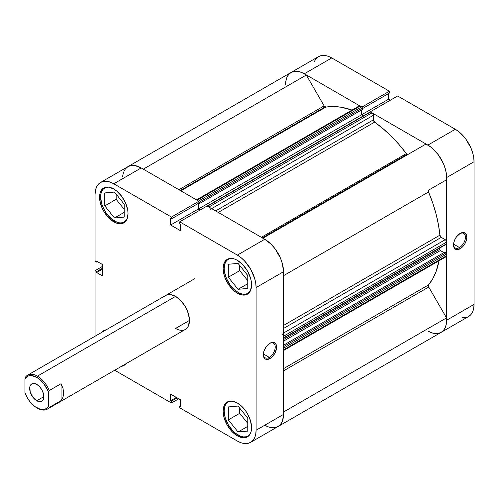 <?xml version="1.0" encoding="UTF-8"?>
<svg xmlns="http://www.w3.org/2000/svg" width="499" height="499" viewBox="0 0 499 499"><rect width="100%" height="100%" fill="white"/><g stroke="black" fill="none" stroke-linecap="round" stroke-linejoin="round"><path stroke-width="0.75" d="M126.952 219.279A19.636 11.334 60 0 1 124.307 222.018A19.636 11.334 60 0 1 114.489 221.045A19.636 11.334 60 0 1 101.665 203.748A19.636 11.334 60 0 1 104.678 188.011A19.636 11.334 60 0 1 108.37 187.094L104.678 188.011L102.95 189.445L101.665 191.479L100.879 194.03L100.611 196.999L101.665 203.748L104.678 210.684L106.78 213.89L111.782 219.173L117.203 222.304L119.804 222.891L122.205 222.797L124.307 222.018L126.952 219.279M250.504 290.611A19.636 11.334 60 0 1 247.866 293.35A19.636 11.334 60 0 1 238.048 292.377A19.636 11.334 60 0 1 225.224 275.08A19.636 11.334 60 0 1 228.23 259.349A19.636 11.334 60 0 1 231.923 258.426L229.446 258.526L227.288 259.324A20.122 11.62 60 0 1 237.356 260.322L234.574 259.031L231.91 258.426L230.332 258.569L228.23 259.349L226.502 260.777L225.224 262.811L224.163 268.337L224.431 271.618L226.502 278.592L230.332 285.222L232.734 288.091L238.048 292.377L240.755 293.637L243.362 294.229L245.758 294.129L247.866 293.35L250.504 290.618M250.504 433.282A19.636 11.334 60 0 1 247.866 436.02A19.636 11.334 60 0 1 238.048 435.047A19.636 11.334 60 0 1 225.224 417.75A19.636 11.334 60 0 1 228.23 402.013A19.636 11.334 60 0 1 231.923 401.096L229.446 401.196L227.288 401.994A20.122 11.62 60 0 1 237.356 402.986L231.91 401.096L228.23 402.013L226.502 403.448L225.224 405.481L224.431 408.032L224.163 411.001L225.224 417.75L228.23 424.686L232.734 430.762L235.341 433.176L240.755 436.307L243.362 436.893L245.758 436.8L247.866 436.02L249.587 434.592L250.504 433.288L251.309 430.681L251.583 427.637L250.498 420.719L247.417 413.609L245.258 410.321L242.801 407.384L237.356 402.986A20.122 11.62 60 0 1 250.498 420.719A20.122 11.62 60 0 1 247.417 436.85L249.182 435.377L250.498 433.294M263.347 354.309A8.408 4.853 120 0 0 269.285 357.353L269.978 358.556A9.387 5.42 -60 0 1 263.335 354.72A9.387 5.42 -60 0 1 269.978 343.225L266.285 346.643L263.84 351.496L263.335 354.72L263.84 357.365L265.281 359.024L266.285 359.392L269.978 358.556L272.516 356.504L274.675 353.598L276.49 348.626L276.49 345.632L275.498 343.443L274.675 342.757L272.516 342.339L269.978 343.225A9.387 5.42 -60 0 1 276.614 347.055A9.387 5.42 -60 0 1 269.978 358.556L269.285 357.353A8.408 4.853 120 0 0 275.223 347.254A8.408 4.853 120 0 0 269.622 343.437A8.408 4.853 -60 0 1 273.489 343.206A8.408 4.853 -60 0 1 274.774 349.942A8.408 4.853 -60 0 1 269.285 357.353L263.372 353.941L269.285 357.353A8.408 4.853 -60 0 1 265.081 357.771A8.408 4.853 -60 0 1 263.347 354.302M113.797 221.849A20.122 11.62 60 0 1 100.655 204.116A20.122 11.62 60 0 1 103.736 187.986A20.122 11.62 60 0 1 113.797 188.984L108.352 187.094L105.894 187.187L103.736 187.986L101.964 189.458L100.655 191.541L99.844 194.155L99.844 200.567L101.964 207.715L103.736 211.227L108.352 217.452L113.797 221.849L116.573 223.134L119.242 223.739L121.706 223.646L123.858 222.847L125.629 221.375L126.946 219.292L128.031 213.634L127.756 210.266L125.629 203.118L121.706 196.319L116.573 190.905L113.797 188.984A20.122 11.62 60 0 1 126.946 206.717A20.122 11.62 60 0 1 123.858 222.847A20.122 11.62 60 0 1 113.797 221.849L114.845 221.244L113.797 221.849M101.777 332.359A20.122 11.62 60 0 1 103.736 330.656A20.122 11.62 60 0 1 106.187 329.808L103.736 330.656L101.777 332.359M237.356 435.852A20.122 11.62 60 0 1 224.207 418.118A20.122 11.62 60 0 1 227.288 401.994L225.523 403.46L224.207 405.544L223.122 411.201L224.207 418.118L227.288 425.229L231.91 431.454L237.356 435.852L242.801 437.742L245.258 437.648L247.417 436.85A20.122 11.62 60 0 1 237.356 435.852L238.397 435.247L237.356 435.852M237.356 293.181A20.122 11.62 60 0 1 224.207 275.448A20.122 11.62 60 0 1 227.288 259.324L225.523 260.79L224.207 262.873L223.122 268.537L224.207 275.448L225.523 279.047L229.446 285.846L234.574 291.26L237.356 293.181L242.801 295.071L245.258 294.978L247.417 294.179L249.182 292.707L250.498 290.63L251.583 284.966L251.309 281.604L250.498 278.049L247.417 270.938L242.801 264.713L237.356 260.322A20.122 11.62 60 0 1 250.498 278.055A20.122 11.62 60 0 1 247.417 294.179A20.122 11.62 60 0 1 237.356 293.181L238.397 292.576L237.356 293.181M165.762 295.414A19.636 11.334 60 0 1 175.573 296.387L170.265 294.541L167.864 294.635L165.762 295.414L164.034 296.849M47.262 409.168A19.636 11.334 60 0 1 37.444 408.194L36.751 407.795A18.65 10.766 60 0 1 24.95 392.557L24.95 378.953L25.873 377.674L28.331 375.984L31.425 375.56L36.751 377.338L40.357 380.001L43.687 383.619L47.623 390.23L48.553 392.582L48.553 406.18L47.623 407.465L45.172 409.149L43.687 409.523L40.357 409.299L34.93 406.598L29.815 401.514L27.008 397.21L24.95 392.557L24.95 378.953L25.642 376.907A19.636 11.334 60 0 1 27.626 375.167A19.636 11.334 60 0 1 37.444 376.14A19.636 11.334 -120 0 0 25.642 376.907L24.95 378.953A18.65 10.766 60 0 1 36.751 377.338A18.65 10.766 60 0 1 48.553 392.582L49.245 390.536L61.046 383.725L63.011 388.434L63.685 393.05L63.011 397.216L61.046 400.61L49.245 407.427L48.553 406.18A18.65 10.766 60 0 1 36.751 407.795L37.444 408.194A19.636 11.334 -120 0 0 49.245 407.427A19.636 11.334 60 0 1 47.262 409.168L185.391 329.421A19.636 11.334 60 0 1 175.573 328.448L189.458 320.433L188.404 313.69L185.391 306.748L180.888 300.672L175.573 296.387A19.636 11.334 60 0 1 188.404 313.69A19.636 11.334 60 0 1 185.391 329.421L187.119 327.986L188.404 325.959L189.458 320.433L175.573 328.448L178.286 329.702M247.286 274.887A8.346 4.815 60 0 1 245.745 272.965L247.286 274.887M247.286 417.557A8.346 4.815 60 0 1 245.745 415.636L247.286 417.557M123.733 203.555A8.346 4.815 60 0 1 122.186 201.633L123.733 203.555M141.329 168.013L134.967 165.574L131.218 165.512L127.962 166.635A26.503 15.301 -120 0 1 141.217 167.945L113.797 183.775A26.503 15.301 60 0 0 100.549 182.466A26.503 15.301 60 0 0 95.06 194.598L95.06 261.17L96.656 262.094L97.461 261.626L96.656 262.094L96.656 261.164L102.345 264.445L102.345 275.828L96.656 272.541L96.656 271.612L95.06 270.689L95.06 336.232L95.06 270.689L96.656 271.612L96.656 272.541L102.345 275.828L102.345 264.445L96.656 261.164L96.656 262.094L95.06 261.17L95.06 194.598L95.415 190.581L96.482 187.137L98.216 184.399L100.549 182.466L103.387 181.411L106.624 181.28L110.142 182.079L113.797 183.775L171.45 217.065L198.87 201.234L141.217 167.945L113.797 183.775L171.45 217.065L171.45 218.905L170.646 218.443L170.646 225.012L180.501 230.706L180.501 224.132L179.696 223.664L179.696 221.824L237.356 255.108L241.011 257.634L244.522 260.896L250.604 269.098L254.665 278.467L255.731 283.139L256.093 287.567L256.093 430.238L255.731 434.255L254.665 437.698L252.937 440.436L250.604 442.37L247.766 443.424L244.522 443.555L241.011 442.756L237.356 441.06L179.696 407.777L237.356 441.06A26.503 15.301 60 0 0 250.604 442.37L278.024 426.545L280.351 424.612L282.085 421.867L283.151 418.424L283.513 414.407L283.513 271.743L283.151 267.308L282.085 262.636L280.351 257.896L275.186 248.939L271.943 245.065L268.425 241.809L264.769 239.277L207.116 205.993L179.696 221.824L237.356 255.108L264.769 239.277L207.116 205.993L179.696 221.824L179.696 223.664L180.501 224.132L180.501 230.706L170.646 225.012L170.646 218.443L171.45 218.905L198.87 203.074L198.87 201.234L141.217 167.945L137.562 166.248L134.044 165.45L130.807 165.581L127.962 166.635L125.636 168.568L123.902 171.307M95.06 270.689L102.345 266.485L95.06 270.689M179.696 407.777L179.696 405.93L180.501 406.398L180.501 399.824L170.646 394.135L170.646 400.703L171.45 401.171L171.45 403.011L114.689 370.239L171.45 403.011L178.742 398.807L171.45 403.011L171.45 401.171L170.646 400.703L176.34 397.416L170.646 400.703L170.646 394.135L180.501 399.824L180.501 406.398L179.696 405.93L180.501 405.462L179.696 405.93L179.696 407.777M121.4 366.366L123.858 365.511L125.823 363.808A20.122 11.62 60 0 1 123.858 365.511A20.122 11.62 60 0 1 121.4 366.366M271.943 427.724L275.186 427.593L278.024 426.545A26.503 15.301 -120 0 0 283.513 414.407L256.093 430.238L256.093 287.567L283.513 271.743L283.513 414.407L256.093 430.238A26.503 15.301 60 0 1 250.604 442.37M199.831 210.204L198.066 209.181L198.066 203.542L198.066 209.181L170.646 225.012L198.066 209.181L199.831 210.204M256.093 287.567L283.513 271.743A26.503 15.301 -120 0 0 264.769 239.277L237.356 255.108A26.503 15.301 60 0 1 256.093 287.567M239.713 265.462L239.713 270.645L247.766 280.663L239.713 270.645L239.713 265.462M239.713 408.132L239.713 413.315L247.766 423.333L239.713 413.315L239.713 408.132M116.161 194.13L116.161 199.313L124.207 209.331L116.161 199.313L116.161 194.13M96.656 272.541L102.345 269.254L96.656 272.541M96.656 271.612L102.345 268.325L96.656 271.612M177.145 397.884L171.45 401.171L177.145 397.884M198.87 201.234L198.87 203.074L171.45 218.905L171.45 217.065L198.87 201.234M228.33 406.928L228.33 419.884L239.713 413.315L228.33 419.884L238.048 431.978L247.766 426.364L238.048 431.978L247.766 431.105L247.766 418.15L238.048 406.061L228.33 406.928L228.33 419.884L238.048 431.978L247.766 431.105L247.766 418.15L238.048 406.061L228.33 406.928M228.33 264.258L228.33 277.219L239.713 270.645L228.33 277.219L238.048 289.308L247.766 283.694L238.048 289.308L247.766 288.441L247.766 275.479L238.048 263.391L228.33 264.258L228.33 277.219L238.048 289.308L247.766 288.441L247.766 275.479L238.048 263.391L228.33 264.258M104.778 192.926L104.778 205.881L116.161 199.313L104.778 205.881L114.489 217.976L124.207 212.362L114.489 217.976L124.207 217.102L124.207 204.147L114.489 192.059L104.778 192.926L104.778 205.881L114.489 217.976L124.207 217.102L124.207 204.147L114.489 192.059L104.778 192.926M453.535 244.498A8.408 4.853 120 0 0 459.473 247.548L460.165 248.752A9.387 5.42 -60 0 1 453.529 244.915A9.387 5.42 -60 0 1 460.165 233.42L456.479 236.838L454.645 240.013L453.653 243.35L454.034 247.56L454.645 248.533L456.479 249.587L458.874 249.35L462.71 246.699L464.862 243.793L466.303 240.474L466.808 237.25L465.686 233.638L463.858 232.578L460.165 233.42A9.387 5.42 -60 0 1 466.808 237.25A9.387 5.42 -60 0 1 460.165 248.752L459.473 247.548A8.408 4.853 -60 0 1 455.269 247.966A8.408 4.853 -60 0 1 453.535 244.498M453.56 244.136L459.473 247.548L453.56 244.136M402.057 157.191A98.166 56.674 60 0 1 402.406 157.653M403.791 156.854A98.166 56.674 -120 0 0 403.441 156.393A98.166 56.674 -120 0 1 403.791 156.854M468.561 316.534L441.141 332.365A26.503 15.301 60 0 0 446.63 320.233L474.05 304.402L446.63 320.233L446.63 177.563L474.05 161.732L474.05 304.402A26.503 15.301 -120 0 1 468.561 316.534L470.894 314.601L472.622 311.863L473.688 308.419L474.05 304.402L474.05 161.732L473.688 157.304L472.622 152.632L470.894 147.891L465.723 138.934L458.968 131.798L455.306 129.272L427.893 145.103L370.239 111.82L397.653 95.989L455.306 129.272L397.653 95.989L370.239 111.82L427.893 145.103L431.548 147.629L438.303 154.759L443.474 163.716L445.208 168.456L446.274 173.134L446.63 177.563L446.63 320.233L446.274 324.25L445.208 327.693L443.474 330.432L441.141 332.365L438.303 333.419L435.066 333.55M462.479 317.72L465.723 317.589M390.368 100.193L388.602 99.176L388.602 93.538L388.602 99.176L390.368 100.193M287.019 77.133L288.753 74.388L291.085 72.455L293.923 71.407L297.167 71.276L300.679 72.074L304.334 73.771L331.754 57.94L389.407 91.223L389.407 93.07L362.33 108.701L389.407 93.07L389.407 91.223L331.754 57.94L328.099 56.244L324.581 55.445L321.344 55.576L318.499 56.63L316.173 58.564L314.439 61.302M304.334 73.771L361.987 107.166L304.334 73.771L331.754 57.94A26.503 15.301 -120 0 0 318.499 56.63L291.085 72.455A26.503 15.301 60 0 1 304.334 73.771M389.407 91.223L361.987 107.054L389.407 91.223M285.596 84.593A26.503 15.301 60 0 1 291.085 72.455L288.484 74.713M455.306 129.272L427.893 145.103A26.503 15.301 60 0 1 446.63 177.563L474.05 161.732A26.503 15.301 -120 0 0 455.306 129.272M441.141 332.365A26.503 15.301 60 0 1 427.893 331.055L431.791 332.833L435.515 333.582L438.914 333.282L441.827 331.929L444.129 329.596L445.719 326.377L446.53 322.416L446.53 317.888L428.716 287.037L428.529 284.929A105.033 60.641 -120 0 0 439.039 260.759L436.039 271.693L432.72 278.81L428.529 284.929A1.965 1.135 -120 0 0 428.716 287.037L446.53 317.888L283.513 412.006L446.53 317.888A26.503 15.301 -120 0 1 441.141 332.365L278.024 426.545A26.503 15.301 60 0 1 264.769 425.229L268.668 427.007L272.398 427.762L275.791 427.456L278.704 426.109L281.006 423.77L282.602 420.557L283.513 414.289M361.532 114.807L388.602 99.176L361.532 114.807L361.532 109.955L361.532 114.807L363.359 115.862L361.532 114.807L198.415 208.981L198.415 203.343L198.415 208.981L361.532 114.807M459.81 233.632A8.408 4.853 -60 0 1 463.677 233.401A8.408 4.853 -60 0 1 464.968 240.138A8.408 4.853 -60 0 1 459.473 247.548A8.408 4.853 120 0 0 465.417 237.449A8.408 4.853 120 0 0 459.81 233.632M36.751 400.741L43.831 396.655L43.288 393.218L41.754 389.675L39.458 386.582L36.751 384.392A10.011 5.782 60 0 1 43.288 393.218A10.011 5.782 60 0 1 41.754 401.24A10.011 5.782 60 0 1 36.751 400.741L39.458 401.683L41.754 401.24L43.288 399.474L43.831 396.655L36.751 400.741A10.011 5.782 60 0 1 30.208 391.921A10.011 5.782 60 0 1 31.743 383.899L30.208 385.665L29.809 386.962L30.208 391.921L32.815 397.092L36.751 400.741M37.444 376.14L175.573 296.387L37.444 376.14A19.636 11.334 60 0 1 49.245 390.536A19.636 11.334 -120 0 0 37.444 376.14M277.463 229.79A98.166 56.674 -120 0 0 277.113 229.328M36.751 384.392L34.038 383.45L31.743 383.899A10.011 5.782 60 0 1 36.751 384.392M37.444 408.194L36.751 407.795M48.553 406.18L48.553 392.582L49.245 390.536L61.046 383.725L61.046 400.61L49.245 407.427L48.553 406.18M61.046 383.725L63.011 388.434L63.685 393.05L63.011 397.216L61.046 400.61L61.046 383.725M209.424 207.447L208.894 207.016L372.011 112.843A1.965 1.135 -120 0 1 373.402 115.25L211.67 208.619L373.402 115.25L373.402 119.829L215.643 210.915L373.402 119.829A1.965 1.135 -120 0 0 374.63 122.13L383.001 128.648L391.154 136.127L398.975 144.473L406.367 153.58L261.351 237.306L406.367 153.58A1.965 1.135 -120 0 0 407.122 154.266L262.324 237.867L407.122 154.266A1.965 1.135 -120 0 0 408.082 154.372L407.122 154.266L406.367 153.58A105.033 60.641 -120 0 0 374.63 122.13L218.25 212.418L374.63 122.13L373.495 120.452L372.996 113.878L370.589 112.019L369.946 112.144M291.085 72.455A26.503 15.301 -120 0 1 306.311 75.031L143.3 169.149L306.311 75.031L324.125 105.882A1.965 1.135 -120 0 0 325.105 106.917L180.314 190.518L325.105 106.917A1.965 1.135 -120 0 0 325.859 107.098L180.844 190.824L325.859 107.098L324.125 105.882L306.311 75.031L302.144 72.654L298.09 71.401L294.341 71.332L291.085 72.455L127.962 166.635L125.361 168.893M352.045 110.079A105.033 60.641 -120 0 0 325.859 107.098L333.251 106.53L341.073 107.216L352.045 110.079M283.513 368.655L428.529 284.929L283.513 368.655M283.513 325.46L439.893 235.172A105.033 60.641 -120 0 0 428.529 191.965L283.513 275.691L428.529 191.965L428.317 190.805L428.716 190.069L446.53 179.79L446.505 174.962L445.557 169.735L443.742 164.352L441.141 159.094L437.885 154.21L434.136 149.95L430.082 146.513L425.915 144.08L262.898 238.198L425.915 144.08A26.503 15.301 -120 0 1 446.53 179.79L428.716 190.069A1.965 1.135 -120 0 0 428.529 191.965L432.72 202.925L436.039 213.871L438.44 224.669L439.893 235.172A1.965 1.135 -120 0 0 441.272 237.387L439.893 235.172L283.513 325.46M283.407 350.441L283.513 349.886L446.63 255.713A1.965 1.135 -120 0 1 446.225 256.611L446.58 253.729L444.69 252.145L283.513 345.202L444.69 252.145L445.938 252.868L283.513 346.643L445.938 252.868A0.979 0.568 -120 0 1 446.63 254.066L283.513 348.246L283.457 347.909M443.892 252.606L440.118 250.367L439.688 248.072L439.688 249.381L283.513 339.551L439.688 249.381A0.979 0.568 -120 0 0 440.386 250.579L283.513 341.154L440.386 250.579L443.892 252.606M445.938 244.13L446.63 243.73L446.225 240.718L445.245 239.682L441.272 237.387L445.245 239.682L283.513 333.058L445.245 239.682A1.965 1.135 -120 0 1 446.63 242.084L446.63 243.73L283.513 337.904L283.407 335.59M198.87 201.347A0.979 0.568 60 0 1 199.213 202.232L198.783 201.24L197.093 200.205L360.216 106.031L361.638 106.855A0.979 0.568 -120 0 1 362.33 108.052L199.213 202.232L199.213 203.673L199.213 202.232L362.33 108.052L362.33 109.499L199.213 203.673L198.521 203.274L199.213 203.673L362.33 109.499L361.9 107.067L359.679 105.844L358.931 106.281M286.669 77.994L285.721 82.135M282.821 347.042A0.979 0.568 60 0 1 283.513 348.246L446.63 254.066L446.63 255.713L283.513 349.886L283.513 348.246L283.513 349.886A1.965 1.135 60 0 1 283.108 350.785L446.225 256.611M283.457 338.185L283.513 336.264L446.63 242.084L283.513 336.264A1.965 1.135 60 0 0 282.122 333.856M283.513 271.874L282.44 263.909L280.625 258.532L278.024 253.267L274.768 248.39L271.019 244.123L264.657 239.214M210.285 209.424A1.965 1.135 60 0 0 208.894 207.016L372.011 112.843L370.589 112.019L207.472 206.199L208.894 207.016L207.204 206.106M200.174 209.998L198.415 208.981L200.174 209.998M198.515 201.028L361.638 106.855L198.515 201.028L196.562 200.024M123.546 172.174L122.604 176.315M262.792 238.26A26.503 15.301 60 0 1 283.407 273.963M283.513 370.869L428.716 287.037L283.513 370.869M283.407 412.068A26.503 15.301 60 0 1 278.024 426.545M100.549 182.466L127.962 166.635A26.503 15.301 60 0 1 143.194 169.211M324.125 105.882L178.923 189.714L324.125 105.882M283.513 328.473L441.272 237.387L283.513 328.473M446.63 243.73L283.513 337.904A0.979 0.568 60 0 1 283.307 338.353L446.43 244.179A0.979 0.568 -120 0 0 446.63 243.73M360.216 106.031A1.965 1.135 -120 0 0 359.23 105.931L196.113 200.111A1.965 1.135 60 0 1 197.093 200.205L360.216 106.031M207.116 206.106A0.979 0.568 60 0 1 207.472 206.199L370.589 112.019A0.979 0.568 -120 0 0 370.102 111.976L206.979 206.149M125.823 363.815L124.307 364.688M125.823 221.144L124.307 222.018M249.375 292.476L247.866 293.35M249.375 435.147L247.866 436.02M229.746 401.14L228.23 402.013M229.746 258.47L228.23 259.349M106.193 187.137L104.678 188.011M27.626 375.167L194.566 278.785"/></g></svg>
